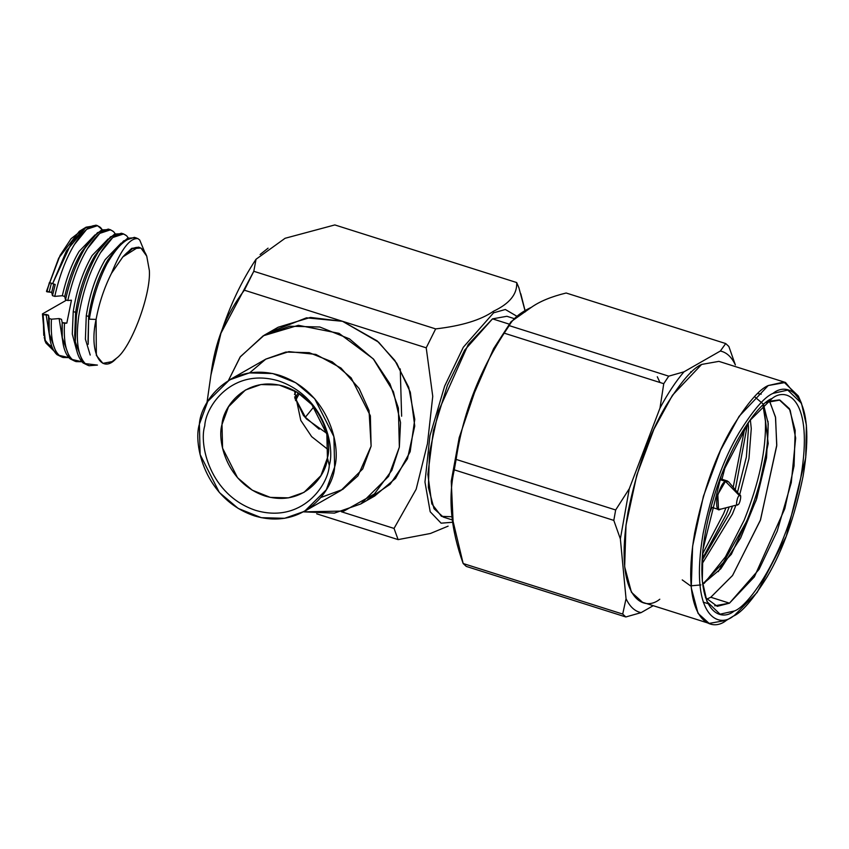 <?xml version="1.0" encoding="UTF-8"?>
<svg xmlns="http://www.w3.org/2000/svg" width="849" height="849" viewBox="0 0 849 849"><rect width="100%" height="100%" fill="white"/><g stroke="black" fill="none" stroke-linecap="round" stroke-linejoin="round"><path stroke-width="1.27" d="M702.134 559.215L726.192 514.558L729.217 506.97L726.192 514.558L702.134 559.215M735.287 489.735L747.619 423.502L735.287 489.735M744.838 427.652L733.196 487.262L744.838 427.652M725.959 507.819L723.571 513.73L702.505 554.026L723.571 513.73L725.959 507.819M709.509 512.934L711.929 507.362L709.509 512.934M721.958 479.261L726.182 463.193L721.958 479.261M748.149 422.749L748.542 427.716L746.367 457.006L737.484 492.314L746.367 457.006L748.542 427.716L748.149 422.749M702.802 559.236L729.694 513.167L732.538 506.11L729.694 513.167L702.081 560.085M701.9 564.161L732.422 514.038L735.945 505.229L732.422 514.038L701.9 564.161M739.649 494.861L748.956 458.672L751.269 428.586L750.336 419.714L751.269 428.586L748.956 458.672L739.649 494.861M199.388 424.182C193.01 443.878 204.609 499.074 254.498 515.895C304.717 530.795 333.699 488.451 334.644 467.035C341.022 447.338 329.412 392.132 279.533 375.322C229.304 360.422 200.332 402.755 199.388 424.182L207.761 401.418L229.442 379.928L249.362 372.913L272.731 373.528L295.792 382.761L314.692 398.722L333.901 436.651L334.644 467.035L326.271 489.799L304.579 511.278L284.659 518.293L261.301 517.678L238.229 508.455L219.339 492.484L200.131 454.555L199.388 424.182M329.285 465.337C328.414 485.055 301.735 524.045 255.485 510.323C209.554 494.84 198.868 444.016 204.747 425.88C205.617 406.151 232.297 367.171 278.546 380.883C324.477 396.377 335.153 447.2 329.285 465.337C335.153 447.2 324.477 396.377 278.546 380.883C232.297 367.171 205.617 406.151 204.747 425.88C198.868 444.016 209.554 494.84 255.485 510.323C301.735 524.045 328.414 485.055 329.285 465.337L327.427 457.898C326.685 474.602 304.101 507.596 264.952 495.986C226.067 482.879 217.026 439.856 222.003 424.5C222.735 407.807 245.319 374.802 284.468 386.412C323.352 399.529 332.394 442.552 327.427 457.898L329.285 465.337M304.579 511.278L341.054 490.414L362.735 468.935L371.109 446.171L370.366 415.787L351.157 377.858L332.267 361.897L309.195 352.675L285.837 352.048L265.917 359.063L229.442 379.928M328.276 449.758L311.668 436.662L300.79 420.414L294.486 390.689L300.79 420.414L311.668 436.662L328.276 449.758M327.427 457.898L326.844 434.221L311.88 404.655L297.15 392.217L279.162 385.022L260.951 384.544L245.425 390.009L228.53 406.756L222.003 424.5L222.576 448.176L237.55 477.743L252.28 490.191L270.258 497.376L288.469 497.854L303.995 492.388L320.901 475.642L327.427 457.898M295.049 398.956L296.768 396.069M298.158 392.843L294.932 398.489L298.158 392.843M294.476 394.424L296.057 391.559L294.476 394.424M295.505 400.622L299.304 393.596L295.505 400.622M326.621 433.223L306.234 418.759L294.592 396.918L303.539 415.649L319.203 429.201M400.25 368.912L401.63 416.222M305.109 417.517L313.769 406.926L305.109 417.517M249.606 372.881L265.779 359.148L288.883 351.635L315.87 354.415L340.969 368.042L359.148 388.566L369.028 410.534L371.109 446.171L357.97 475.843L342.741 489.417L320.89 497.472M303.549 511.862L343.951 511.045L374.409 493.959L391.888 470.282L399.348 447.136L400.537 422.59L393.437 391.792L373.263 358.851L339.069 333.36L298.402 325.305L263.211 335.801L240.129 357.026L228.423 380.532L240.416 356.633L264.198 335.228L289.785 326.218L319.808 327.003L349.448 338.857L373.719 359.371L389.978 383.886L398.393 408.104L399.348 447.136L388.598 476.385L360.729 503.988L334.41 513.114L303.549 511.862M271.404 331.609L306.5 317.823L342.529 321.304L244.363 290.199C225.961 314.215 214.818 342.487 210.934 375.014L206.954 402.808L210.934 375.014L220.984 333.137L253.798 271.287L256.048 259.242L285.084 238.282L334.835 224.932L516.691 282.547L334.835 224.932M360.729 503.988L374.717 495.986L395.538 478.401L410.163 451.7L414.768 419.385L408.709 387.271L394.806 360.39L377.147 340.884L342.529 321.304L310.437 317.43L278.175 327.226L264.198 335.228M253.798 271.287L435.654 328.903L426.219 347.825L432.746 396.334L427.461 443.677L416.169 489.204L394.042 528.428L341.351 511.735L394.042 528.428L398.117 539.614L316.677 513.815L398.117 539.614L394.042 528.428L416.169 489.204L427.461 443.677L432.746 396.334L426.219 347.825L435.654 328.903L253.798 271.287L244.363 290.199L426.219 347.825L342.529 321.304L378.612 342.168L396.748 363.245L410.311 392.164L414.737 426.028L407.456 458.81L390.116 484.301L367.511 499.605M268.082 248.163L260.102 254.52M435.654 328.903C461.697 325.889 480.98 319.999 493.513 311.222C480.98 319.999 461.697 325.889 435.654 328.903M525.319 311.848L518.877 287.662L516.691 282.547L519.1 288.278M520.766 293.733L525.16 310.936M398.117 539.614L430.422 533.48L448.123 526.136M493.577 312.835L505.346 309.492L516.935 316.284L505.346 309.492L493.577 312.835L493.513 311.222L493.577 312.835L463.31 347.241L444.643 386.115L429.934 435.813L424.967 482.052L430.188 511.756L441.109 523.175L453.164 522.22L441.109 523.175L430.188 511.756L424.967 482.052L429.934 435.813L444.643 386.115L463.31 347.241L493.577 312.835M516.691 282.547C517.349 294.072 509.623 303.624 493.513 311.222M452.623 516.776L441.459 516.341L431.801 503.818L427.864 474.411L433.393 430.793L447.444 385.255L464.7 350.085L492.516 318.853L468.213 344.535L438.487 411.128L429.488 452.761L428.363 487.422L434.03 508.71L443.274 517.073L452.952 520.14M509.23 324.148L492.516 318.853L509.23 324.148M514.069 318.566L506.895 316.284L492.516 318.853M737.834 504.699C735.138 507.681 737.325 495.445 739.437 495.667C737.325 495.445 735.138 507.681 737.834 504.699C739.957 504.932 742.132 492.685 739.437 495.667L740.413 495.763L728.453 481.68L725.46 481.383C722.669 482.274 719.772 488.079 716.789 498.788C716.206 508.116 717.458 511.544 720.536 509.071L718.498 509.442L717.819 494.447L725.46 481.383L739.437 495.667C742.132 492.685 739.957 504.932 737.834 504.699L719.655 509.442M739.437 495.667L725.46 481.383L727.497 481.022L720.026 478.656M725.46 481.383L719.687 479.558L725.46 481.383M659.991 382.506L657.296 376.754M801.488 403.307L798.315 395.984L783.85 382.039L768.239 385.542C759.356 389.213 747.428 403.063 732.443 427.1C716.036 454.799 703.428 490.128 694.652 533.066C679.89 619.547 710.167 633.863 726.415 620.332L733.281 616.151C717.861 628.982 689.144 615.408 703.142 533.363C711.473 492.622 723.433 459.107 739.001 432.831C753.222 410.025 764.535 396.886 772.961 393.395L787.766 390.084L801.488 403.307L806.391 425.126L805.722 457.781L786.291 536.197L757.128 592.443L734.236 615.578L726.415 620.332L709.159 623.41L698.058 613.371L691.256 587.826L692.614 546.236L703.407 496.283L720.568 450.225L739.076 416.36L768.239 385.542L785.495 382.464L799.811 399.921M785.495 382.464L718.88 361.366L701.624 364.433L672.472 395.252L653.963 429.116L636.792 475.175L626 525.128L624.652 566.718L631.444 592.273L642.544 602.302L709.159 623.41M735.383 364.964L728.835 346.456L725.715 343.558L720.345 351.03C726.627 352.356 731.636 357.005 735.383 364.964C731.636 357.005 726.627 352.356 720.345 351.03L683.976 371.83L668.725 376.16L663.748 383.695L659.991 408.093C667.749 393.543 675.751 381.456 683.976 371.83C675.751 381.456 667.749 393.543 659.991 408.093L629.3 488.695L615.663 509.973L613.806 520.395L620.364 538.903L629.3 488.695L620.364 538.903L626.042 598.694L622.71 614.071L625.83 616.968L641.08 612.638C634.808 611.312 629.788 606.664 626.042 598.694C629.788 606.664 634.808 611.312 641.08 612.638L653.231 605.687L641.08 612.638L625.83 616.968L622.71 614.071L626.042 598.694L620.364 538.903L613.806 520.395L615.663 509.973L629.3 488.695L659.991 408.093L663.748 383.695L668.725 376.16L683.976 371.83L720.345 351.03L725.715 343.558L728.835 346.456L735.383 364.964M659.8 599.224C643.553 612.755 613.275 598.449 628.037 511.968C636.824 469.019 649.421 433.701 665.839 406.002C680.813 381.965 692.752 368.105 701.624 364.433M726.415 620.332L734.236 615.578M566.166 293.011L725.715 343.558L566.166 293.011C551.394 296.598 539.805 301.363 531.389 307.317C520.437 312.432 513.029 318.534 509.188 325.613L668.725 376.16L509.188 325.613L504.2 333.148L663.748 383.695L504.2 333.148C478.815 372.361 462.79 414.461 456.125 459.415L615.663 509.973L456.125 459.415L454.268 469.847L613.806 520.395L454.268 469.847C447.911 498.183 450.883 529.405 463.161 563.524L622.71 614.071L463.161 563.524L466.292 566.421L625.83 616.968L466.292 566.421L463.161 563.524L453.069 521.244L451.254 481.171L454.268 469.847L459.182 437.691L474.527 392.578L493.598 348.674L509.188 325.613L511.077 321.675L531.389 307.317C539.805 301.363 551.394 296.598 566.166 293.011M733.281 616.151C741.697 612.66 753.021 599.521 767.231 576.715C782.81 550.439 794.76 516.924 803.09 476.183C817.099 394.138 788.371 380.564 772.961 393.395C764.535 396.886 753.222 410.025 739.001 432.831C723.433 459.107 711.473 492.622 703.142 533.363C689.144 615.408 717.861 628.982 733.281 616.151M772.049 398.521C786.758 386.263 814.159 399.221 800.798 477.499C786.142 556.519 747.375 607.322 734.194 611.025C719.485 623.283 692.084 610.325 705.434 532.047C720.101 453.026 758.857 402.224 772.049 398.521L749.296 421.136L721.47 474.793L702.93 549.6L702.293 580.758L706.973 601.58L720.058 614.198L734.194 611.025C747.375 607.322 786.142 556.519 800.798 477.499C814.159 399.221 786.758 386.263 772.049 398.521L770.223 399.624L772.049 398.521M767.634 401.439L779.35 399.911L790.164 410.099L795.662 438.063L791.279 482.625L777.196 531.177L759.027 569.403L729.471 603.172L717.235 606.335L705.477 597.611M702.643 584.165L720.801 568.777L740.625 538.001L756.746 498.512L766.541 457.866L768.239 423.662L763.58 404.782L768.207 443.518L756.119 500.422L731.371 554.259L702.643 584.165M767.995 421.263L768.037 421.932C768.897 450.426 761.797 483.474 746.749 521.074L718.254 571.674L746.749 521.074C761.797 483.474 768.897 450.426 768.037 421.932L767.995 421.263M704.182 583.38L725.46 556.827L744.138 520.246C759.186 482.646 766.276 449.599 765.416 421.093L762.986 405.313L765.416 421.093C766.276 449.599 759.186 482.646 744.138 520.246L725.46 556.827L704.182 583.38M754.538 396.663L763.134 403.965M700.892 584.929L690.513 585.863L682.235 579.899M714.731 605.804L729.471 603.172L710.793 597.25L732.507 575.569L760.333 520.395L776.729 445.874L775.583 417.57L769.449 400.686M769.194 400.314L775.466 416.923L776.782 445.056L760.545 519.8L732.613 575.41L710.793 597.25L706.527 599.277M757.701 393.543L761.235 394.159M710.793 597.25L729.471 603.172L754.368 576.864L784.826 508.625L794.048 465.963L795.195 430.464L789.39 408.645L779.913 400.07L765.182 402.702M87.999 341.744L88.667 316.454L86.269 315.701L85.399 339.154L90.206 355.052L85.399 339.154L86.269 315.701L88.667 316.454C92.021 295.038 98.325 276.349 107.579 260.399L116.016 249.086M139.852 247.59L138.366 247.112L122.84 256.918L132.486 248.608L140.955 248.035L146.75 256.175C142.091 244.172 134.121 244.416 122.84 256.918L111.474 273.346C104.236 287.726 99.11 303.082 96.086 319.415L89.336 319.182L96.086 319.415C88.763 351.953 101.105 375.555 116.419 358.289L112.047 361.632L102.92 363.34L96.351 355.402L96.086 319.415C99.11 303.082 104.236 287.726 111.474 273.346L122.84 256.918L131.691 248.354L139.056 247.377M75.062 338.327L75.625 312.326L73.237 311.572L72.282 334.039L76.506 349.905L72.282 334.039L73.237 311.572C76.59 290.146 82.894 271.457 92.148 255.507L108.131 238.962L92.148 255.507C82.894 271.457 76.59 290.146 73.237 311.572L75.625 312.326L74.701 335.164L75.296 341.86L76.431 315.584C73.29 339.43 75.497 355.211 83.032 362.905L89.018 365.739L85.314 363.627C77.779 355.933 75.572 340.152 78.713 316.306C82.618 292.024 89.867 270.842 100.469 252.769L112.8 237.508L123.604 233.942L126.671 235.852C119.921 230.312 111.198 235.948 100.469 252.769C89.867 270.842 82.618 292.024 78.713 316.306C75.572 340.152 77.779 355.933 85.314 363.627L97.423 365.081L89.018 365.739M121.163 243.09L105.18 259.635C95.926 275.596 89.623 294.274 86.269 315.701C89.623 294.274 95.926 275.596 105.18 259.635L121.163 243.09M149.36 270.513C151.016 294.805 131.022 348.101 116.419 358.289C131.022 348.101 151.016 294.805 149.36 270.513L146.75 256.175L149.36 270.513M74.861 361.175L70 358.777L62.264 337.732L62.2 322.599L61.51 319.32L59.112 318.566L51.449 319.192L49.168 318.471L51.449 319.192C50.484 337.594 53.084 349.65 59.25 355.37L68.843 357.62L62.953 357.482L59.25 355.37C53.084 349.65 50.484 337.594 51.449 319.192L59.112 318.566L61.51 319.32L62.2 322.599C61.234 341.001 63.834 353.057 70 358.777L75.986 361.61L72.282 359.498C66.116 353.778 63.516 341.723 64.482 323.32L62.2 322.599L66.816 323.129L71.443 300.206L67.793 300.514C72.398 280.032 78.946 262.734 87.436 248.63L99.768 233.379L110.572 229.814L113.628 231.724C106.889 226.184 98.166 231.819 87.436 248.63C78.946 262.734 72.398 280.032 67.793 300.514L65.511 299.793L67.793 300.514L71.443 300.206L66.816 323.129L64.482 323.32C63.516 341.723 66.116 353.778 72.282 359.498L81.875 361.748L75.986 361.61M123.604 233.942L121.322 233.22L110.529 236.786L98.197 252.047C87.596 270.12 80.337 291.303 76.431 315.584C80.337 291.303 87.596 270.12 98.197 252.047L105.244 242.114L114.668 234.059L122.436 233.677M136.509 238.028L134.354 237.349L123.561 240.914L111.23 256.175L106.985 263.763C118.754 243.578 129.059 235.194 137.878 238.601C129.059 235.194 118.754 243.578 106.985 263.763C98.357 280.807 92.477 299.272 89.336 319.182C92.477 299.272 98.357 280.807 106.985 263.763L111.23 256.175L118.276 246.242L127.626 238.219L135.362 237.752M92.212 237.975L81.515 252.142C74.341 264.145 68.748 278.928 64.726 296.492L65.511 299.793C70.127 279.31 76.675 262.012 85.165 247.908L92.212 237.975L101.636 229.93L109.404 229.548L108.29 229.081L97.486 232.658L85.165 247.908C76.675 262.012 70.127 279.31 65.511 299.793L64.726 296.492L62.327 295.728L54.761 296.386C59.366 275.904 65.914 258.605 74.404 244.501L86.736 229.251L97.539 225.675L102.22 229.665L100.596 227.596C93.857 222.045 85.133 227.691 74.404 244.501C65.914 258.605 59.366 275.904 54.761 296.386L52.479 295.664L54.761 296.386L62.327 295.728L64.726 296.492C68.748 278.928 74.341 264.145 81.515 252.142L89.952 240.819M43.755 335.376L43.14 314.671L42.45 313.897L66.53 300.122L42.45 313.897L43.14 314.671L48.478 315.191L49.168 318.471C48.202 336.873 50.802 348.928 56.968 354.649L62.953 357.482M97.539 225.675L95.969 225.176L84.677 228.116L71.762 242.262L52.606 283.672L49.38 282.579L46.907 291.812L51.693 292.364L52.479 295.664L55.217 284.5L52.479 295.664L51.693 292.364L46.472 291.313L46.907 291.812L49.38 282.579L55.206 284.5L52.606 283.672L66.424 250.933L86.131 227.161L96.775 225.484M86.131 227.161L79.318 231.31L58.677 258.149L46.472 291.313L60.109 255.369L71.104 238.675L82.555 229.761M48.998 330.07L48.478 315.191L46.079 314.427L50.441 341.648L46.079 314.427L43.14 314.671L44.806 339.823L53.943 350.945L45.973 343.081L44.201 337.531M52.107 347.156L45.379 341.585L42.45 313.897L44.817 340.396M118.276 246.242L107.579 260.399C98.325 276.349 92.021 295.038 88.667 316.454L88.179 344.344M87.903 365.314L83.032 362.905L75.296 341.86M62.03 334.198L62.264 337.732M105.244 242.114L94.547 256.271C85.293 272.221 78.989 290.91 75.625 312.326C78.989 290.91 85.293 272.221 94.547 256.271L102.984 244.947M59.112 318.566L63.473 345.776L59.112 318.566M115.252 233.793L113.628 231.724M128.284 237.922L126.671 235.852M144.288 251.028L139.703 239.98L137.878 238.601C129.886 237.869 121.089 249.457 111.474 273.346M61.828 357.047L56.968 354.649L49.231 333.604L49.168 318.471L48.478 315.191L49.231 333.604M49.295 291.6L51.364 283.184L49.295 291.6M51.693 292.364L53.752 283.937L51.693 292.364M95.099 234.833L79.116 251.378C71.942 263.381 66.349 278.164 62.327 295.728C66.349 278.164 71.942 263.381 79.116 251.378L95.099 234.833M691.5 372.064L690.715 371.809M220.984 333.137C229.973 305.481 241.668 280.849 256.037 259.242M718.498 509.442L711.016 507.065M451.254 481.171L459.192 437.691M493.598 348.674L511.077 321.675M707.949 603.65L703.205 602.143M112.047 361.632L109.097 363.436M110.572 229.814L108.29 229.081M45.973 343.081L44.785 340.322"/></g></svg>
